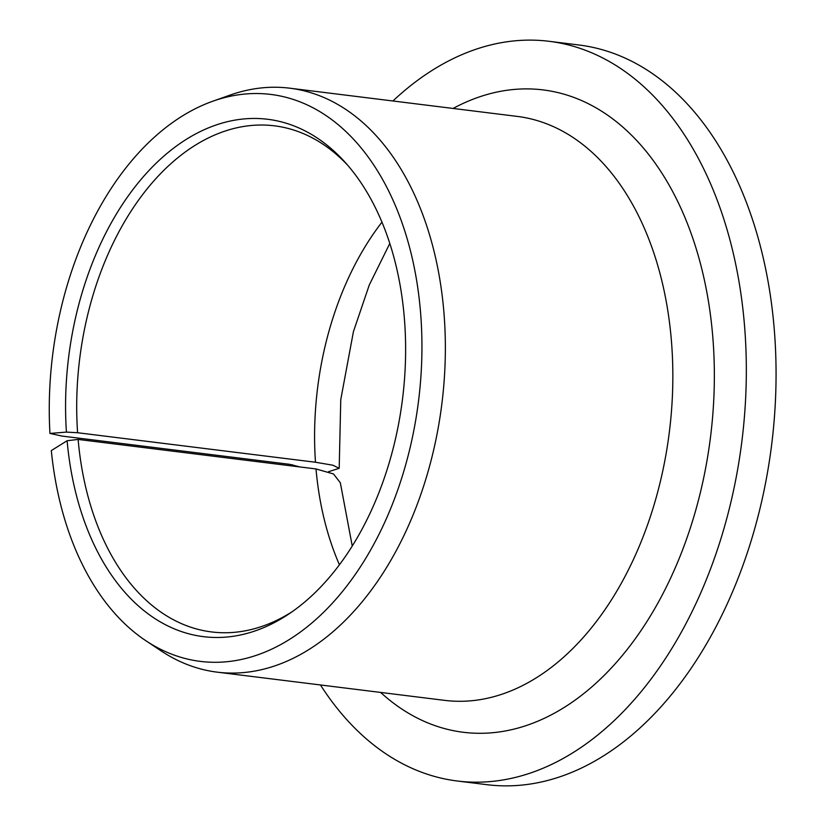 <?xml version="1.0" encoding="UTF-8"?>
<svg xmlns="http://www.w3.org/2000/svg" width="826" height="826" viewBox="0 0 826 826"><rect width="100%" height="100%" fill="white"/><g stroke="black" fill="none" stroke-linecap="round" stroke-linejoin="round"><path stroke-width="1.24" d="M67.102 440.743A260.665 168.246 -82.9 0 0 289.038 613.863A260.665 168.246 -82.9 0 0 402.561 398.669A260.665 168.246 -82.9 0 0 345.061 162.257A260.665 168.246 -82.9 0 0 156.217 163.145A260.665 168.246 -82.9 0 0 66.421 432.101L49.952 433.433A285.662 184.384 -82.9 0 1 212.778 101.226A285.662 184.384 -82.9 0 1 418.575 400.651A285.662 184.384 -82.9 0 1 145.851 640.718A285.662 184.384 -82.9 0 1 51.305 450.583L67.102 440.743L78.119 439.432L316.007 468.941L333.498 473.948L340.333 482.766L352.258 546.048M78.119 439.432A254.997 164.591 -82.9 0 0 211.632 631.942A254.997 164.591 -82.9 0 0 292.187 611.705M347.581 165.117A254.997 164.591 -82.9 0 0 274.418 125.82A254.997 164.591 -82.9 0 0 77.592 432.731L66.421 432.101M381.942 222.163A254.997 164.591 -82.9 0 0 315.48 462.24L332.93 465.224L339.197 468.321L328.521 471.718M299.828 466.927L289.647 464.315L62.167 436.097L49.952 433.433M320.467 684.971A372.691 240.552 -82.9 0 0 457.336 781.014A372.691 240.552 -82.9 0 0 741.944 440.774A372.691 240.552 -82.9 0 0 549.094 41.3A372.691 240.552 -82.9 0 0 392.908 100.989M260.19 460.66A372.691 240.552 -82.9 0 0 260.211 462.013M457.336 781.014L487.072 784.7A372.691 240.552 -82.9 0 0 771.68 444.46A372.691 240.552 -82.9 0 0 578.83 44.986L549.094 41.3M145.851 640.718L160.998 650.816A294.232 189.908 -82.9 0 0 217.207 672.158A294.232 189.908 -82.9 0 0 441.9 403.553A294.232 189.908 -82.9 0 0 289.658 88.175A294.232 189.908 -82.9 0 0 229.927 95.145L212.778 101.226M315.48 462.24L77.592 432.731M316.007 468.941A254.997 164.591 -82.9 0 0 339.445 564.788M217.207 672.158L444.698 700.376A294.232 189.908 -82.9 0 0 669.38 431.771A294.232 189.908 -82.9 0 0 517.138 116.394L289.658 88.175M380.631 692.436A323.647 208.906 -82.9 0 0 710.536 436.871A323.647 208.906 -82.9 0 0 453.071 108.454M292.456 464.708A323.647 208.906 -82.9 0 0 292.507 466.019M389.789 243.474L369.274 285.001L353.425 331.639L340.766 399.619L339.197 468.321"/></g></svg>
